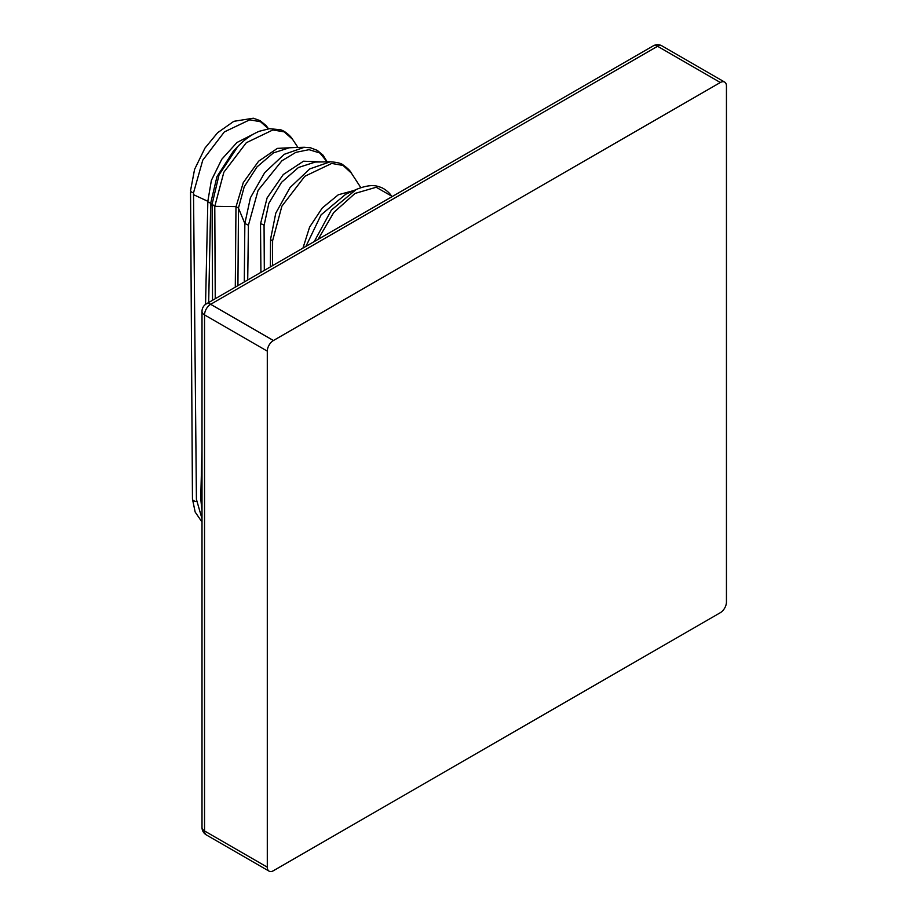 <?xml version="1.0" encoding="UTF-8"?>
<svg xmlns="http://www.w3.org/2000/svg" width="917" height="917" viewBox="0 0 917 917"><rect width="100%" height="100%" fill="white"/><g stroke="black" fill="none" stroke-linecap="round" stroke-linejoin="round"><path stroke-width="1.38" d="M267.294 867.184L267.294 351.131L204.537 314.909L204.537 830.962L267.294 867.184A8.654 4.998 120 0 0 269.082 871.15A8.654 4.998 120 0 0 273.415 870.726L720.326 612.694A8.654 4.998 120 0 0 726.447 602.091L726.447 86.038A8.654 4.998 120 0 0 724.659 82.083A8.654 4.998 120 0 0 720.326 82.507L657.569 46.274L210.658 304.306L273.415 340.528L720.326 82.507M273.415 340.528A8.654 4.998 120 0 0 267.294 351.131M268.463 128.804L260.531 121.743L249.756 119.818L224.356 131.91L202.772 160.166L193.521 192.834L196.421 499.352L202.004 518.747M205.546 304.387L207.838 201.293L211.369 180.397L221.742 159.306L236.999 142.479L253.7 133.974M202.004 510.975L200.731 498.642L202.004 449.548M212.526 300.295L212.091 204.227L219.06 174.826L237.996 146.273M292.5 139.246C289.99 135.028 283.41 130.168 280.155 129.721L269.438 128.689L259.385 131.246C251.384 134.512 243.796 140.014 236.609 147.74L233.273 151.339L216.985 176.591L210.715 203.081L208.675 302.518M297.933 147.442L292.5 139.235L284.167 131.865L272.865 129.95L246.306 142.731L223.851 172.236L214.784 206.348L236.07 206.623L243.28 182.632L258.617 161.209L277.37 148.382L294.449 147.534M235.291 287.147L235.978 206.612M212.091 204.227L214.784 206.348L215.243 298.724M304.352 147.27L289.669 147.648L273.392 152.921L257.024 166.883L244.243 186.736L238.443 208.102L244.862 223.496L250.398 197.785L264.692 172.66L284.27 154.308L304.352 147.27L310.45 147.786L317.236 150.365L322.979 155.111L327.209 161.85M238.443 208.102L236.07 206.623M244.289 281.955L244.85 223.484M238.477 208.17L237.927 285.634M327.231 162.022L319.861 153.001L308.995 149.666L295.87 152.348L281.92 160.762L258.113 190.278L248.427 225.204L247.716 279.983M260.921 272.36L260.508 223.908L267.099 197.923L283.284 174.539L303.504 161.209L321.569 161.954M270.377 266.893L270.549 239.314L275.788 213.111L290.081 187.504L309.831 168.877L330.223 161.793L315.379 162.034L298.438 167.502L281.565 182.311L268.841 203.299L264.062 225.559L264.314 270.4M360.817 187.63L351.326 173.049L343.073 165.461L331.725 163.432L304.799 176.293L281.874 206.187L272.613 240.713L272.475 265.678M302.965 248.083L309.602 227.118L322.268 207.976L338.316 194.759L354.134 190.461M391.364 195.94L376.176 187.263L355.028 193.43L333.731 212.526L318.119 239.326M345.801 194.198L321.088 214.842L305.934 246.364M314.256 241.572L331.358 210.085L356.197 189.498L345.709 194.244M248.427 225.204L244.862 223.496M206.336 303.871A8.654 8.654 0 0 0 202.004 311.367A8.654 4.998 180 0 0 204.537 314.909A8.654 4.998 -60 0 1 210.658 304.306A8.654 4.998 -120 0 0 206.336 303.871L653.248 45.85A8.654 4.998 60 0 1 657.569 46.274A8.654 4.998 -60 0 1 661.902 45.85L724.659 82.083M202.004 827.421A8.654 8.654 0 0 0 206.336 834.917A8.654 4.998 -60 0 1 204.537 830.962A8.654 4.998 180 0 1 202.004 827.421L202.004 311.367M193.453 194.645L207.838 201.293M210.715 203.081L212.079 205.752M260.508 223.908A4.333 2.453 -179.9 0 1 264.062 225.559M210.704 204.09A4.333 2.556 1.1 0 0 207.827 201.912M202.004 498.252A4.333 2.556 1.2 0 0 200.754 498.069M270.549 239.314A4.333 2.487 0.1 0 0 272.613 240.713M192.455 498.974A4.333 2.636 -3 0 0 192.455 498.997L192.455 498.997A4.333 2.636 -3 0 0 196.536 501.416M193.521 192.834A4.333 2.407 -178.3 0 1 190.576 190.449L194.576 169.381L204.95 148.107L217.604 132.736L233.835 121.319L253.31 118.213L260.05 120.631L266.136 125.583L268.521 128.793M661.902 45.85A8.654 8.654 0 0 0 653.248 45.85M206.336 834.917L269.082 871.15M356.197 189.498C372.818 182.678 378.434 186.862 380.658 187.251C385.117 188.845 390.149 193.464 391.261 195.78L391.903 196.731M351.314 173.049C350.397 170.883 347.658 168.189 343.096 164.968C341.456 163.329 337.158 162.275 330.223 161.793M202.004 522.014L195.161 512.041L192.455 498.997L190.553 192.41"/></g></svg>
